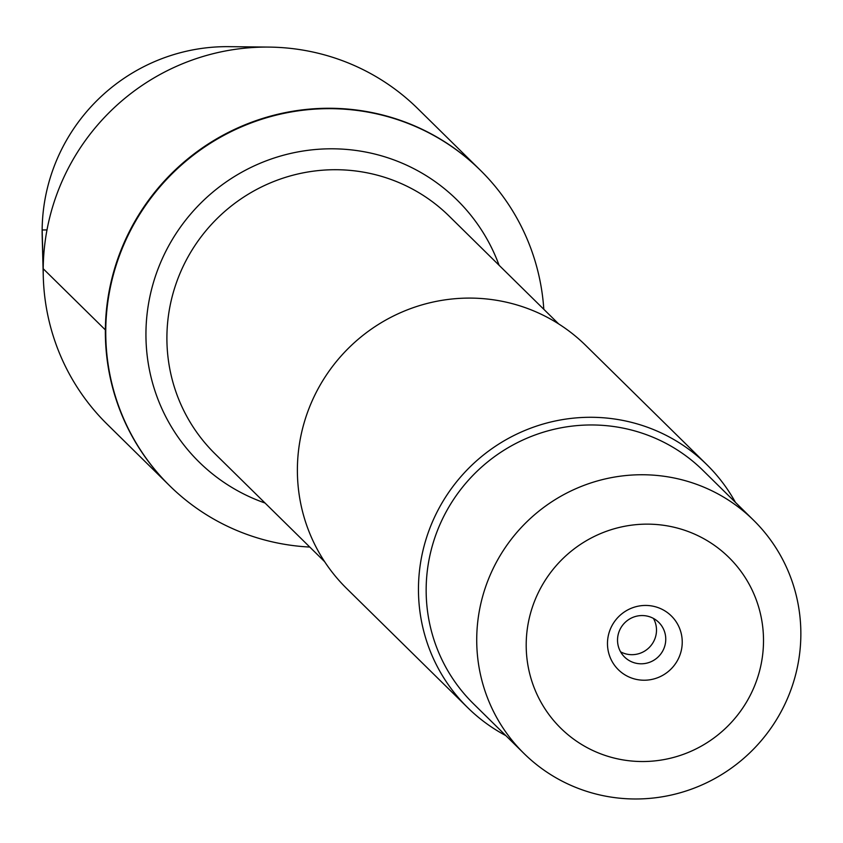 <?xml version="1.0" encoding="UTF-8"?>
<svg xmlns="http://www.w3.org/2000/svg" width="843" height="843" viewBox="0 0 843 843"><rect width="100%" height="100%" fill="white"/><g stroke="black" fill="none" stroke-linecap="round" stroke-linejoin="round"><path stroke-width="1.26" d="M309.771 547.054A221.403 217.188 -45.5 0 1 169.696 485.779A221.403 217.188 -45.5 0 1 105.754 330.298A221.403 217.188 -45.5 0 1 242.173 126.545A221.403 217.188 -45.5 0 1 480.341 170.212A221.403 217.188 -45.5 0 1 543.809 309.297M480.141 170.023A221.403 217.188 134.5 0 0 479.952 169.822A221.403 217.188 134.5 0 0 241.783 126.155A221.403 217.188 134.5 0 0 105.364 329.908A221.403 217.188 134.5 0 0 169.306 485.389A221.403 217.188 134.5 0 0 169.506 485.579M706.866 464.683L585.79 345.493A170.465 167.22 134.5 0 0 402.417 311.868A170.465 167.22 134.5 0 0 297.389 468.74A170.465 167.22 134.5 0 0 346.621 588.456L467.696 707.646A170.465 167.22 -45.5 0 1 418.465 587.929A170.465 167.22 -45.5 0 1 523.492 431.058A170.465 167.22 -45.5 0 1 706.866 464.683A170.465 167.22 -45.5 0 1 735.444 502.386M505.853 735.623A170.465 167.22 -45.5 0 1 467.696 707.646M607.476 643.23A37.745 37.029 -45.5 0 1 663.831 610.258A37.745 37.029 -45.5 0 1 663.262 675.022A37.745 37.029 -45.5 0 1 607.476 643.23M763.505 641.586A119.811 117.525 134.5 0 0 645.886 524.146A119.811 117.525 134.5 0 0 526.201 644.084A119.811 117.525 134.5 0 0 643.82 761.524A119.811 117.525 134.5 0 0 763.505 641.586M476.727 638.562A163.647 160.528 134.5 0 0 523.988 753.484A163.647 160.528 134.5 0 0 700.027 785.76A163.647 160.528 134.5 0 0 800.85 635.158A163.647 160.528 134.5 0 0 753.589 520.247A163.647 160.528 134.5 0 0 577.55 487.971A163.647 160.528 134.5 0 0 476.727 638.562M523.988 753.484L473.429 703.715A163.647 160.528 -45.5 0 1 426.158 588.793A163.647 160.528 -45.5 0 1 526.991 438.191A163.647 160.528 -45.5 0 1 703.03 470.468L753.589 520.247M617.529 639.932A24.352 23.889 134.5 0 0 658.668 656.434A24.352 23.889 134.5 0 0 632.535 617.519A24.352 23.889 134.5 0 0 617.529 639.932M620.574 651.818A24.352 23.889 134.5 0 0 653.451 618.414M479.952 169.822L417.791 108.642A221.403 217.188 134.5 0 0 269.086 47.092A221.403 217.188 134.5 0 0 43.278 276.483A221.403 217.188 134.5 0 0 107.156 424.208L169.306 485.389A221.403 217.188 -45.5 0 1 169.854 175.249A221.403 217.188 -45.5 0 1 479.952 169.822L480.341 170.212M43.278 276.483L42.203 236.388A183.121 179.633 -45.5 0 1 228.98 46.66L269.086 47.092M46.997 229.918L42.15 229.97L43.204 268.727L105.364 329.908M558.688 323.944L449.129 216.093A166.809 163.637 134.5 0 0 269.686 183.194A166.809 163.637 134.5 0 0 166.903 336.705A166.809 163.637 134.5 0 0 215.081 453.85L324.65 561.691M265.05 503.029A183.858 180.36 -45.5 0 1 145.944 332.859A183.858 180.36 -45.5 0 1 297.136 152.067A183.858 180.36 -45.5 0 1 499.088 265.271"/></g></svg>

